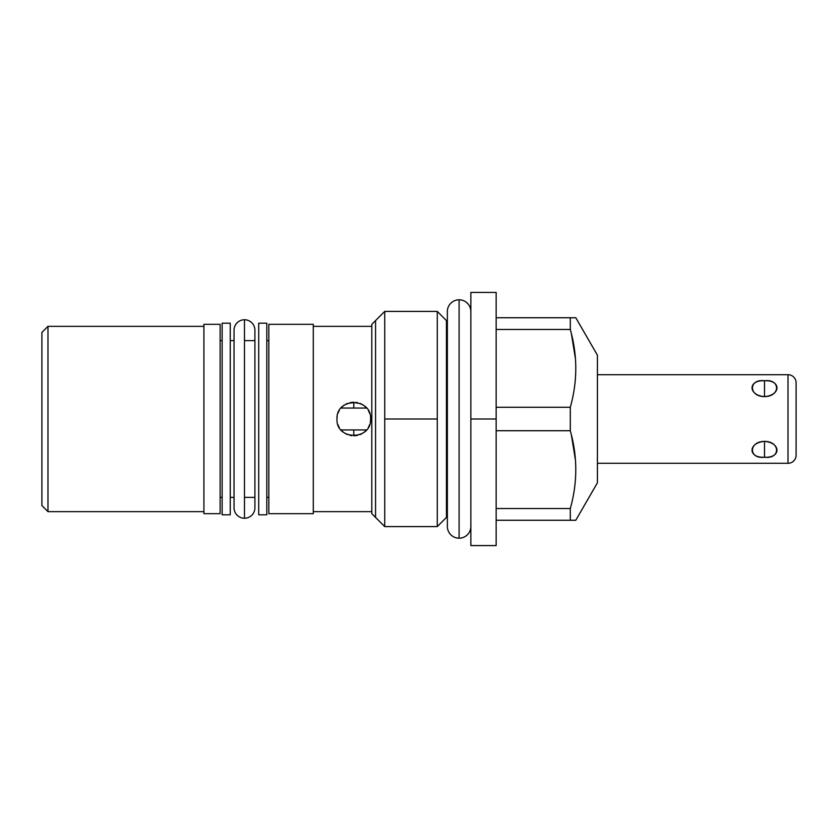 <?xml version="1.0" encoding="UTF-8"?>
<svg xmlns="http://www.w3.org/2000/svg" width="838" height="838" viewBox="0 0 838 838"><rect width="100%" height="100%" fill="white"/><g stroke="black" fill="none" stroke-linecap="round" stroke-linejoin="round"><path stroke-width="1.26" d="M597.421 355.207L597.421 482.793L575.79 520.262L597.421 482.793L597.421 355.207L575.79 317.738L597.421 355.207M41.9 332.424L41.9 505.576L41.9 332.424L47.976 326.349L203.917 326.349L47.976 326.349L47.976 511.651L203.917 511.651L47.976 511.651L47.976 326.349L41.9 332.424M496.159 292.42L496.159 419L470.851 419L470.851 292.42L496.159 292.42M496.159 419L496.159 545.58L470.851 545.58L470.851 419L496.159 419L496.159 532.214L496.159 520.262L570.301 520.262L570.301 508.54C577.591 482.594 577.591 456.658 570.301 430.722L570.301 407.278C577.591 381.332 577.591 355.396 570.301 329.46L570.301 317.738L575.79 317.738L496.159 317.738L570.301 317.738L570.301 329.46C577.591 355.396 577.591 381.332 570.301 407.278L496.159 407.278L570.301 407.278L570.301 430.722C577.591 456.658 577.591 482.594 570.301 508.54L496.159 508.54L570.301 508.54L570.301 520.262L575.79 520.262L496.159 520.262M470.851 311.558A11.742 11.742 0 0 0 459.098 299.815A11.742 11.742 0 0 0 447.356 311.558A11.742 11.742 0 0 1 459.098 299.815L459.098 538.185A11.742 11.742 0 0 0 470.851 526.442A11.742 11.742 0 0 1 459.098 538.185L459.098 299.815A11.742 11.742 0 0 1 470.851 311.558L470.851 419M384.726 526.589L384.726 419L437.279 419L437.279 526.589L447.356 516.512L437.279 526.589L437.279 419L384.726 419L384.726 311.411L371.81 324.316L384.726 311.411L384.726 526.589L371.81 513.684L384.726 526.589L437.279 526.589M437.279 311.411L437.279 419L437.279 311.411L447.356 321.488L437.279 311.411L384.726 311.411M571.38 434.922L575.444 460.093L573.161 443.009M571.38 333.66L575.444 358.832L573.161 341.747M496.159 329.46L570.301 329.46L496.159 329.46M496.159 430.722L570.301 430.722L496.159 430.722M203.917 513.684L220.122 513.684L203.917 513.684L203.917 324.316L220.122 324.316L203.917 324.316L203.917 513.684M313.286 324.316L268.83 324.316L313.286 324.316L313.286 513.684L268.83 513.684L313.286 513.684L313.286 324.316M220.122 324.316L220.122 513.684L220.122 324.316M268.83 513.684L268.83 324.316L268.83 513.684M371.81 513.684L371.81 324.316L371.81 513.684M244.476 340.626L254.909 340.626M234.043 340.626L230.251 340.626L234.043 340.626L234.043 330.193A10.433 10.433 0 0 1 244.476 319.76A10.433 10.433 0 0 1 254.909 330.193A10.433 10.433 0 0 0 244.476 319.76L244.476 518.24L244.476 319.76A10.433 10.433 0 0 0 234.043 330.193L234.043 507.807A10.433 10.433 0 0 0 244.476 518.24A10.433 10.433 0 0 1 234.043 507.807L234.043 497.374L230.251 497.374L234.043 497.374M244.476 497.374L254.909 497.374M266.798 497.374L268.83 497.374L266.798 497.374M268.83 340.626L266.798 340.626L268.83 340.626M222.143 340.626L220.122 340.626L222.143 340.626M220.122 497.374L222.143 497.374L220.122 497.374M313.286 511.651L371.81 511.651L313.286 511.651M371.81 326.349L313.286 326.349L371.81 326.349M370.595 419C371.758 397.432 335.996 397.222 336.981 419C335.849 440.599 371.58 440.757 370.595 419C371.758 397.432 335.996 397.222 336.981 419C335.849 440.599 371.58 440.757 370.595 419A16.812 16.812 0 0 1 370.344 421.902M47.976 511.651L41.9 505.576L47.976 511.651M366.646 429.821A16.812 16.812 0 0 1 366.531 429.957L341.045 429.957A16.812 16.812 0 0 1 340.888 429.779M339.212 427.38A16.812 16.812 0 0 1 337.986 424.73M336.981 419A16.812 16.812 0 0 1 337.232 416.098M337.986 413.26A16.812 16.812 0 0 1 339.233 410.599M340.93 408.169A16.812 16.812 0 0 1 341.045 408.043L366.531 408.043A16.812 16.812 0 0 1 366.698 408.232M368.364 410.63A16.812 16.812 0 0 1 369.589 413.27M369.589 424.74A16.812 16.812 0 0 1 368.343 427.401M355.899 402.324L357.658 402.638L355.899 402.324M360.015 403.392L362.341 404.534L360.015 403.392M366.531 408.043L364.656 406.179L366.531 408.043L341.045 408.043L343.014 406.095L341.045 408.043M345.371 404.45L347.707 403.329L345.371 404.45M350.116 402.596L353.783 402.188L353.783 408.043L353.783 402.188L350.116 402.596M366.531 429.957L364.561 431.905L366.531 429.957L341.045 429.957L342.931 431.832L341.045 429.957M362.205 433.55L359.879 434.671L362.205 433.55M357.48 435.393L353.783 435.812L357.48 435.393M351.74 435.687L349.938 435.362L351.74 435.687M347.571 434.618L345.246 433.476L347.571 434.618M353.783 429.957L353.783 435.812L353.783 429.957M258.701 514.794L258.701 323.206L266.798 323.206L266.798 514.794L258.701 514.794L258.701 323.206L266.798 323.206L266.798 514.794L258.701 514.794M222.143 514.794L222.143 323.206L230.251 323.206L230.251 514.794L222.143 514.794L222.143 323.206L230.251 323.206L230.251 514.794L222.143 514.794M796.1 382.798L796.1 455.202A8.097 8.097 0 0 1 788.003 463.299L788.003 374.701A8.097 8.097 0 0 1 796.1 382.798L796.1 455.202A8.097 8.097 0 0 1 788.003 463.299L597.421 463.299L788.003 463.299L788.003 374.701L597.421 374.701L788.003 374.701A8.097 8.097 0 0 1 796.1 382.798M764.507 380.766C747.894 379.792 747.894 395.295 764.507 396.625C781.121 395.295 781.121 379.792 764.507 380.766C748.449 378.682 748.449 396.531 764.507 396.625L764.507 380.766L764.507 396.625C780.566 396.531 780.566 378.682 764.507 380.766M764.507 441.375C747.894 442.705 747.894 458.208 764.507 457.234C781.121 458.208 781.121 442.705 764.507 441.375C748.449 441.469 748.449 459.318 764.507 457.234L764.507 441.375L764.507 457.234C780.566 459.318 780.566 441.469 764.507 441.375M459.098 538.185A11.742 11.742 0 0 1 447.356 526.442A11.742 11.742 0 0 0 459.098 538.185M254.909 507.807A10.433 10.433 0 0 1 244.476 518.24A10.433 10.433 0 0 0 254.909 507.807L254.909 330.193M375.56 517.423L375.56 320.577M446.445 320.577L446.445 517.423M447.356 311.558L447.356 526.442"/></g></svg>

